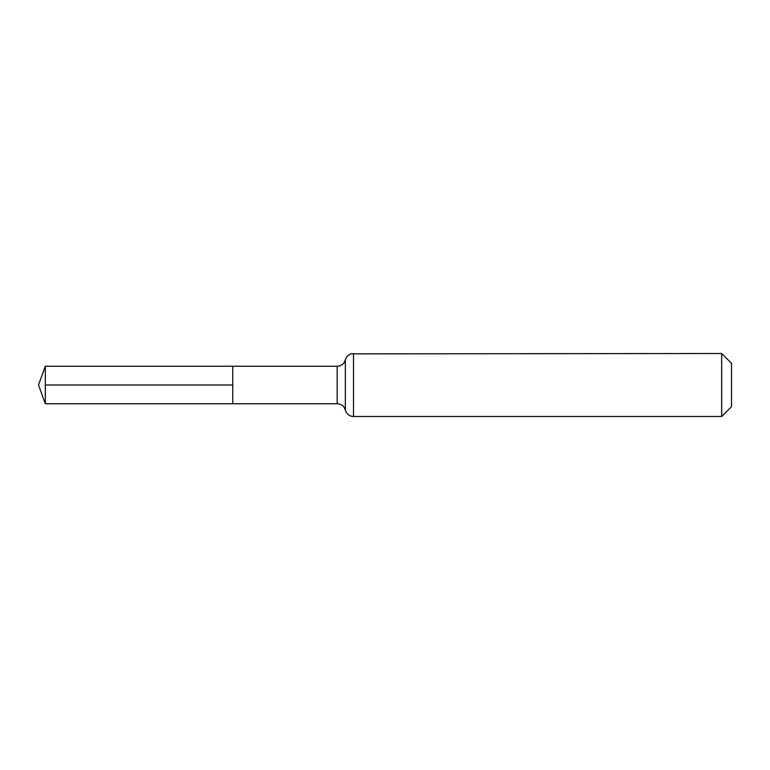 <?xml version="1.0" encoding="UTF-8"?>
<svg xmlns="http://www.w3.org/2000/svg" width="770" height="770" viewBox="0 0 770 770"><rect width="100%" height="100%" fill="white"/><g stroke="black" fill="none" stroke-linecap="round" stroke-linejoin="round"><path stroke-width="1.16" d="M232.752 366.25L232.752 403.75L232.752 366.25L45.324 366.25L45.324 403.75L337.193 403.75L337.193 366.25L232.752 366.25M721.683 353.497L721.683 416.503L731.5 406.685L731.5 363.315L721.683 353.497L351.033 353.873C351.486 353.555 346.789 354.922 345.345 359.869L344.392 362.179C344.806 361.813 342.352 366.039 337.193 366.25M232.752 385L45.324 385M721.683 416.503L353.497 416.503L353.497 353.497M353.497 416.503L351.033 416.127C351.486 416.445 346.789 415.078 345.345 410.131L345.345 359.869M345.345 410.131L344.392 407.821C344.806 408.187 342.352 403.961 337.193 403.75M45.324 366.25L38.5 385L45.324 403.75"/></g></svg>
